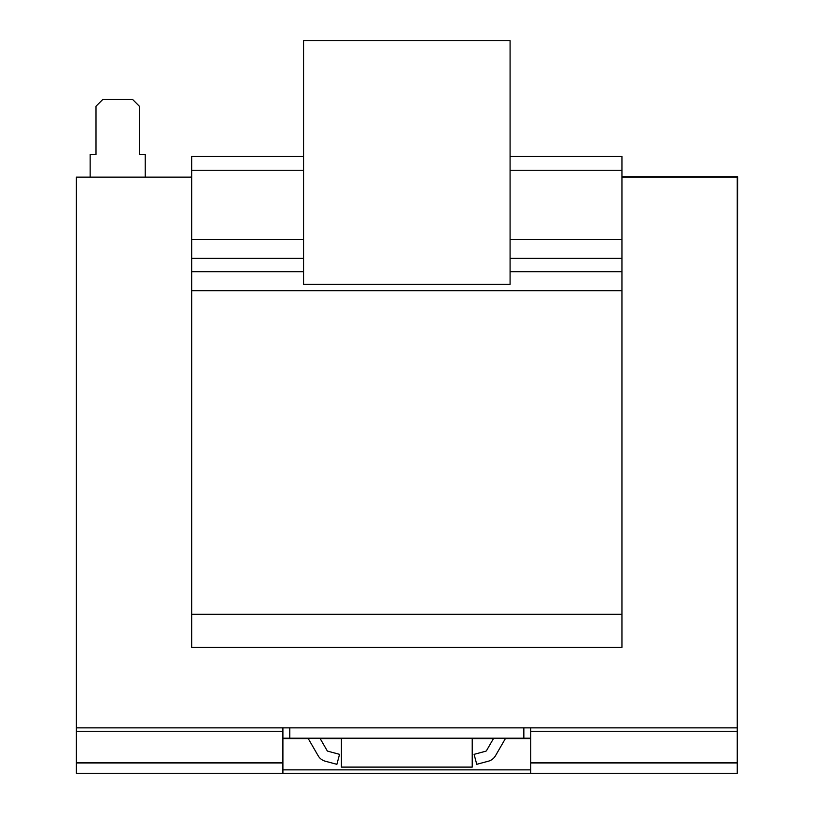 <?xml version="1.0" encoding="UTF-8"?>
<svg xmlns="http://www.w3.org/2000/svg" width="814" height="814" viewBox="0 0 814 814"><rect width="100%" height="100%" fill="white"/><g stroke="black" fill="none" stroke-linecap="round" stroke-linejoin="round"><path stroke-width="1.22" d="M145.228 177.147L145.228 154.426L139.377 154.426L139.377 106.237L132.489 99.349L102.89 99.349L96.001 106.237L96.001 154.426L90.15 154.426L90.15 177.147M282.906 773.3L282.906 727.869L76.384 727.869L76.384 773.3L530.728 773.3L530.728 727.869L76.384 727.869L76.384 177.147L191.687 177.147M621.947 177.147L737.25 177.147L737.25 773.3L530.728 773.3M510.083 156.492L621.947 156.492L621.947 170.258L510.083 170.258M303.561 170.258L191.687 170.258L191.687 647.323L621.947 647.323L621.947 614.275L191.687 614.275M303.561 239.438L191.687 239.438M303.561 156.492L191.687 156.492L191.687 170.258M621.947 170.258L621.947 239.438L510.083 239.438M621.947 239.438L621.947 290.73L191.687 290.73M621.947 290.73L621.947 614.275M191.687 176.78L190.334 177.147M737.25 524.419L737.616 176.78L621.947 176.78M282.906 738.196L530.728 738.196M530.728 762.972L737.25 762.972M530.728 727.869L737.25 727.869M76.384 762.972L282.906 762.972M289.784 727.869L289.784 738.196M523.85 738.196L523.85 727.869M307.214 738.196A1.374 1.374 0 0 1 308.414 738.878L318.152 755.748A11.701 11.701 0 0 0 325.254 761.202L336.884 764.315L339.55 754.344L327.93 751.23A1.374 1.374 0 0 1 327.096 750.589L319.933 738.196M506.42 738.196A1.374 1.374 0 0 0 505.229 738.878L495.482 755.748A11.701 11.701 0 0 1 488.38 761.202L476.75 764.315L474.084 754.344L485.704 751.23A1.374 1.374 0 0 0 486.538 750.589L493.701 738.196M341.422 738.196L341.422 767.103L472.222 767.103L472.222 738.196M510.083 40.7L510.083 284.391L303.561 284.391L303.561 40.7L510.083 40.7M621.947 258.374L510.083 258.374M303.561 258.374L191.687 258.374M621.947 271.693L510.083 271.693M303.561 271.693L191.687 271.693M530.728 762.576L737.25 762.576M530.728 731.298L737.25 731.298M76.384 762.576L282.906 762.576M76.384 731.298L282.906 731.298M282.906 769.871L530.728 769.871M282.906 738.593L308.191 738.593M320.167 738.593L341.422 738.593M472.222 738.593L493.467 738.593M505.443 738.593L530.728 738.593"/></g></svg>
